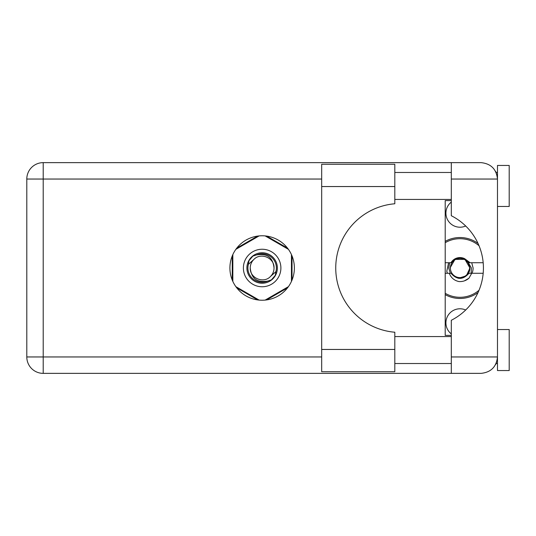 <?xml version="1.0" encoding="UTF-8"?>
<svg xmlns="http://www.w3.org/2000/svg" width="536" height="536" viewBox="0 0 536 536"><rect width="100%" height="100%" fill="white"/><g stroke="black" fill="none" stroke-linecap="round" stroke-linejoin="round"><path stroke-width="0.8" d="M445.208 294.653A30.472 30.472 0 0 0 478.025 292.549M451.305 333.921A14.063 14.063 0 0 1 465.683 309.996M465.683 226.004A14.063 14.063 0 0 1 451.305 202.079M257.649 236.081L236.745 248.148M287.531 248.148L266.633 236.081M292.026 280.067L292.026 255.933M266.633 299.919L287.531 287.852M236.745 287.852L257.649 299.919M232.256 255.933L232.256 280.067M478.025 243.451A30.472 30.472 0 0 0 445.208 241.347M243.391 268A18.753 18.753 0 0 0 262.137 286.753A18.753 18.753 0 0 0 280.891 268A18.753 18.753 0 0 0 262.137 249.247A18.753 18.753 0 0 0 243.391 268M246.902 268A15.236 15.236 0 0 0 262.137 283.236A15.236 15.236 0 0 0 277.373 268A15.236 15.236 0 0 0 262.137 252.764A15.236 15.236 0 0 0 246.902 268M248.369 264.375L253.729 259.591A11.899 11.899 0 0 0 250.245 268C251.357 278.599 257.213 282.954 267.826 281.052L271.424 279.866L275.31 275.323L275.913 271.625A14.238 14.238 0 0 0 256.449 254.948L252.858 256.134L248.972 260.677L248.369 264.375A14.238 14.238 0 0 0 267.826 281.052M253.729 259.591C260.543 252 274.586 257.816 274.037 268C272.925 257.401 267.062 253.046 256.449 254.948M275.913 271.625L270.553 276.409A11.899 11.899 0 0 0 274.037 268M270.553 276.409C263.739 284 249.696 278.184 250.245 268M265.159 235.914L288.422 249.34M235.86 249.34L259.116 235.914M232.838 281.427L232.838 254.573M259.116 300.086L235.86 286.66M288.422 286.66L265.159 300.086M291.443 254.573L291.443 281.427M479.023 290.264A29.299 29.299 0 0 1 445.208 293.306M445.208 273.273L450.977 273.273C456.974 280.06 462.977 280.06 468.973 273.273L483.177 273.273M471.727 273.273L468.92 278.251C466.059 280.676 462.742 281.782 458.97 281.567C454.233 280.536 451.004 277.775 449.282 273.273M445.208 262.727L450.977 262.727A10.432 10.432 0 0 1 464.658 258.68L468.973 262.727L470.126 262.727L464.658 258.68M468.92 278.251L464.384 280.871M448.619 262.727L446.783 271.317L447.439 273.273M483.177 262.727L470.126 262.727M445.208 242.694A29.299 29.299 0 0 1 479.023 245.736M469.583 268A9.608 9.608 0 0 1 459.975 277.608A9.608 9.608 0 0 1 450.367 268A9.608 9.608 0 0 1 459.975 258.392A9.608 9.608 0 0 1 469.583 268M471.151 273.273L471.372 268L467.921 262.004L469.931 268C469.864 271.209 468.578 273.829 466.079 275.866L458.381 278.311M450.354 273.273L448.706 268L449.704 262.727M471.727 262.727L473.1 268A13.125 13.125 0 0 1 471.995 273.273M467.941 262.03L469.931 268L466.494 275.524L469.931 268L464.953 259.377L454.997 259.377L450.019 268L454.997 259.377L464.953 259.377L469.931 268L466.494 275.524L469.931 268L464.953 259.377L454.997 259.377L450.019 268L454.997 259.377L464.953 259.377L467.593 261.588M394.811 349.452L394.811 371.723L321.68 371.723L321.68 164.277L394.811 164.277L394.811 203.767A64.461 64.461 0 0 0 335.744 268A64.461 64.461 0 0 0 394.811 332.233L394.811 349.452L321.68 349.452M497.482 329.533L509.2 329.533L509.2 370.55L497.482 370.55L497.482 356.956C496.437 366.852 490.969 372.319 481.073 373.364L451.305 373.364L451.305 356.956L497.482 356.956L497.482 165.45L509.2 165.45L509.2 206.467L497.482 206.467M497.482 172.478L496.108 172.478L495.545 171.312L497.16 175.808M496.45 362.671L495.545 364.688L496.108 363.522L497.482 363.522M262.137 235.773A32.227 32.227 0 0 0 229.91 268A32.227 32.227 0 0 0 262.137 300.227A32.227 32.227 0 0 0 294.371 268A32.227 32.227 0 0 0 262.137 235.773M394.811 363.522L451.305 363.522M394.811 336.561L451.305 336.561M394.811 199.439L451.305 199.439M394.811 172.478L451.305 172.478M451.305 179.044L451.305 162.636L481.073 162.636C490.969 163.681 496.437 169.148 497.482 179.044L451.305 179.044L451.305 215.727A58.598 58.598 0 0 1 451.305 320.273L451.305 356.956M451.305 373.364L43.208 373.364A16.408 16.408 0 0 1 26.8 356.956L26.8 179.044A16.408 16.408 0 0 1 43.208 162.636L451.305 162.636M451.305 335.389L445.208 335.389L445.208 200.611L451.305 200.611M497.482 356.956L497.167 360.138M321.68 179.044L43.208 179.044L43.208 356.956L321.68 356.956M43.208 373.364L43.208 356.956L26.8 356.956M26.8 179.044L43.208 179.044L43.208 162.636M394.811 186.548L321.68 186.548"/></g></svg>
